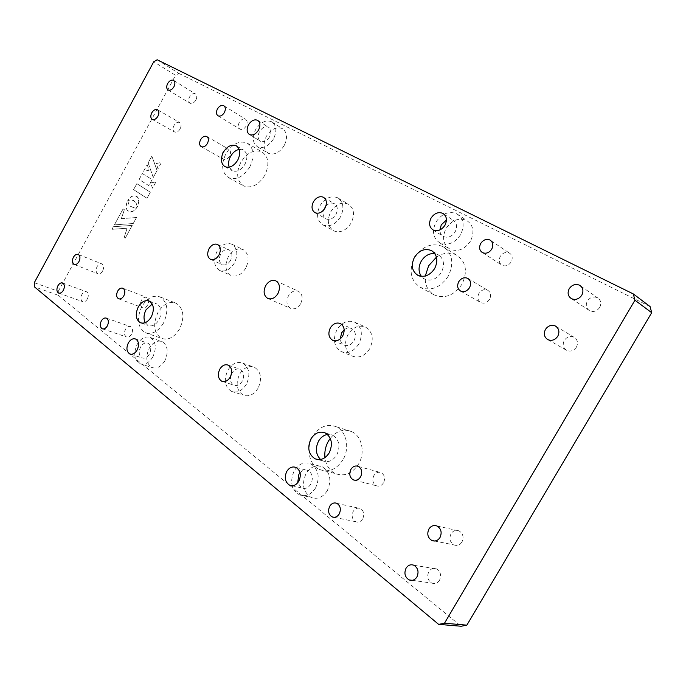 <?xml version="1.0" encoding="UTF-8"?>
<svg xmlns="http://www.w3.org/2000/svg" width="686" height="686" viewBox="0 0 686 686"><rect width="100%" height="100%" fill="white"/><g stroke="black" fill="none" stroke-linecap="round" stroke-linejoin="round"><path stroke-width="0.51" stroke-dasharray="3.43 2.57" d="M130.357 206.237L133.701 207.584L137.243 206.915L134.113 210.653L129.911 211.983L127.073 210.088L126.19 205.388L127.69 200.604L128.565 203.845L130.357 206.237M147.147 164.7L149.145 170.188L143.46 171.466L147.147 164.7M121.336 218.645L136.497 217.522L133.23 223.507L114.373 224.879L123.094 208.87L124.355 209.71L121.336 218.645M330.275 438.354C336.637 430.791 343.806 428.553 351.772 431.648C361.882 435.979 365.518 452.58 358.589 464.028C352.167 473.683 344.423 476.873 335.343 473.58C329.443 470.579 325.979 465.262 324.941 457.631M343.009 459.697C336.474 469.55 328.645 472.817 319.496 469.498C309.077 465.031 305.682 448.112 312.619 436.57C319.076 426.666 326.956 423.391 336.269 426.761C346.456 431.125 350.057 448.027 343.009 459.697M327.488 434.452L332.736 435.216C339.27 439.623 340.625 446.209 336.8 454.972C332.89 460.889 328.182 462.853 322.677 460.855L320.551 459.491M300.048 472.731C302.517 470.107 305.193 469.37 308.083 470.51C312.542 473.529 313.468 478.048 310.869 484.067C308.331 487.943 305.27 489.238 301.677 487.952L297.69 482.807M327.316 490.627C322.849 497.419 317.447 499.682 311.11 497.419C303.161 492.068 301.471 484.136 306.033 473.623C310.475 466.806 315.894 464.542 322.317 466.832C330.206 472.131 331.87 480.063 327.316 490.627M315.611 487.883C311.092 494.769 305.647 497.076 299.285 494.795C291.301 489.384 289.629 481.349 294.26 470.699C298.744 463.779 304.215 461.472 310.664 463.779C318.587 469.13 320.233 477.164 315.611 487.883M149.385 354.096C147.216 357.569 144.755 358.829 142.019 357.886C138.864 355.631 138.392 352.012 140.596 347.022C142.757 343.54 145.226 342.271 147.979 343.223C151.117 345.47 151.589 349.088 149.385 354.096M164.829 360.81C160.987 366.899 156.648 369.111 151.795 367.439C146.187 363.443 145.312 357.063 149.179 348.308C152.995 342.203 157.351 339.99 162.256 341.671C167.83 345.624 168.687 352.004 164.829 360.81M152.849 356.883C148.982 363.057 144.617 365.304 139.755 363.623C134.147 359.601 133.307 353.161 137.217 344.303C141.067 338.112 145.441 335.866 150.354 337.555C155.936 341.534 156.768 347.974 152.849 356.883M269.555 136.823C266.863 140.964 263.87 142.465 260.586 141.299C257.79 139.292 257.421 136.085 259.48 131.661C262.155 127.51 265.156 126.018 268.458 127.176C271.244 129.174 271.613 132.389 269.555 136.823M284.236 145.509C279.476 152.781 274.203 155.379 268.398 153.312C263.424 149.754 262.738 144.094 266.357 136.334C271.073 129.054 276.364 126.456 282.238 128.522C287.185 132.064 287.854 137.723 284.236 145.509M273.525 138.855C268.723 146.221 263.415 148.879 257.593 146.813C252.611 143.245 251.951 137.534 255.612 129.68C260.371 122.305 265.688 119.647 271.587 121.714C276.544 125.255 277.187 130.975 273.525 138.855M102.668 270.919C101.176 273.354 99.53 274.263 97.738 273.654C95.826 272.256 95.594 269.932 97.052 266.683C98.544 264.247 100.19 263.338 101.991 263.939C103.895 265.336 104.126 267.66 102.668 270.919M180.144 128.942C178.42 131.661 176.551 132.681 174.544 131.995C172.769 130.7 172.58 128.548 173.97 125.538C175.685 122.811 177.554 121.791 179.578 122.485C181.344 123.772 181.533 125.924 180.144 128.942M576.403 347.142C573.788 350.812 570.555 351.901 566.705 350.4C563.112 348.016 562.306 344.706 564.278 340.462C566.876 336.792 570.117 335.703 573.993 337.203C577.569 339.579 578.375 342.897 576.403 347.142M461.97 542.026C459.86 545.121 457.193 546.082 453.969 544.898C449.93 542.274 448.953 538.561 451.028 533.768C453.129 530.664 455.804 529.712 459.054 530.904C463.076 533.511 464.045 537.224 461.97 542.026M131.523 334.202C129.997 336.663 128.273 337.572 126.37 336.92C124.217 335.368 123.909 332.847 125.452 329.349C126.979 326.888 128.702 325.979 130.614 326.63C132.767 328.182 133.067 330.703 131.523 334.202M147.679 304.884C146.101 307.405 144.334 308.323 142.379 307.654C140.253 306.127 139.953 303.641 141.479 300.202C143.057 297.681 144.823 296.755 146.787 297.432C148.913 298.95 149.205 301.437 147.679 304.884M229.578 156.159C227.752 159.006 225.737 160.044 223.525 159.272C221.561 157.857 221.312 155.576 222.77 152.412C224.596 149.565 226.62 148.528 228.841 149.299C230.796 150.706 231.045 152.995 229.578 156.159M246.197 125.992C244.319 128.908 242.244 129.971 239.98 129.174C238.059 127.785 237.819 125.538 239.26 122.434C241.138 119.51 243.213 118.455 245.494 119.244C247.406 120.633 247.646 122.88 246.197 125.992M511.164 261.966C508.66 265.542 505.659 266.665 502.152 265.319C499.099 263.244 498.482 260.268 500.3 256.392C502.795 252.808 505.805 251.693 509.338 253.04C512.373 255.106 512.982 258.082 511.164 261.966M489.572 299.328C487.163 302.8 484.256 303.889 480.86 302.595C477.722 300.477 477.079 297.432 478.922 293.462C481.323 289.989 484.23 288.9 487.652 290.204C490.773 292.313 491.416 295.349 489.572 299.328M383.517 482.833C381.536 485.799 379.101 486.751 376.211 485.705C372.721 483.381 371.949 480.003 373.887 475.561C375.859 472.594 378.295 471.634 381.202 472.688C384.683 475.004 385.455 478.382 383.517 482.833M362.68 518.882C360.776 521.763 358.435 522.698 355.64 521.694C352.09 519.328 351.292 515.881 353.247 511.344C355.142 508.463 357.492 507.529 360.304 508.54C363.846 510.89 364.635 514.337 362.68 518.882M87.388 298.933C85.93 301.308 84.327 302.2 82.577 301.617C80.639 300.194 80.408 297.835 81.866 294.526C83.323 292.159 84.927 291.258 86.685 291.85C88.623 293.265 88.854 295.623 87.388 298.933M195.853 100.156C194.078 102.943 192.166 103.98 190.108 103.277C188.367 102.008 188.187 99.89 189.568 96.923C191.325 94.136 193.246 93.099 195.313 93.802C197.045 95.071 197.225 97.189 195.853 100.156M599.727 307.414C597 311.212 593.647 312.327 589.668 310.767C586.178 308.434 585.407 305.201 587.362 301.068C590.071 297.27 593.433 296.155 597.437 297.715C600.91 300.039 601.673 303.272 599.727 307.414M439.52 580.27C437.497 583.263 434.933 584.198 431.828 583.074C427.712 580.407 426.709 576.617 428.801 571.712C430.817 568.711 433.389 567.776 436.51 568.908C440.601 571.567 441.604 575.348 439.52 580.27M300.597 303.787C297.69 308.211 294.328 309.729 290.495 308.348C286.594 305.647 285.916 301.497 288.446 295.898C291.336 291.464 294.706 289.946 298.564 291.327C302.449 294.02 303.126 298.17 300.597 303.787M230.539 260.457C228.061 264.324 225.257 265.705 222.127 264.599C219.006 262.378 218.534 258.871 220.712 254.06C223.182 250.193 225.986 248.812 229.141 249.918C232.254 252.122 232.717 255.638 230.539 260.457M245.734 268.183C241.369 274.957 236.413 277.367 230.882 275.403C225.325 271.476 224.459 265.293 228.284 256.856C232.623 250.064 237.596 247.663 243.196 249.635C248.718 253.528 249.567 259.711 245.734 268.183M234.415 262.978C229.999 269.847 225.017 272.299 219.469 270.335C213.903 266.391 213.063 260.148 216.939 251.608C221.321 244.722 226.32 242.269 231.928 244.242C237.459 248.152 238.291 254.403 234.415 262.978M325.893 206.049C328.663 203.245 331.467 202.447 334.296 203.639C337.632 205.971 338.172 209.573 335.926 214.452C333.053 218.774 329.769 220.266 326.056 218.911C323.286 217.179 322.429 214.272 323.5 210.208M351.103 223.079C346.053 230.659 340.247 233.257 333.705 230.856C327.762 226.706 326.768 220.377 330.721 211.854C335.728 204.256 341.551 201.667 348.179 204.068C354.079 208.192 355.056 214.521 351.103 223.079M340.462 216.948C335.351 224.639 329.512 227.28 322.935 224.888C316.975 220.712 315.997 214.315 320.002 205.68C325.061 197.98 330.926 195.33 337.581 197.739C343.506 201.873 344.466 208.278 340.462 216.948M231.388 374.144L231.834 373.27C234.243 369.497 237.073 368.176 240.314 369.325C243.967 371.863 244.619 375.817 242.252 381.184C239.834 384.957 237.013 386.269 233.789 385.129C230.95 383.457 229.913 380.498 230.676 376.254M258.09 388.19C253.82 394.793 248.838 397.091 243.153 395.076C236.619 390.557 235.435 383.603 239.585 374.23C243.83 367.602 248.829 365.304 254.583 367.336C261.066 371.812 262.232 378.766 258.09 388.19M246.368 384.306C242.047 391.003 237.039 393.344 231.328 391.312C224.794 386.758 223.627 379.727 227.829 370.234C232.117 363.52 237.15 361.179 242.921 363.22C249.421 367.73 250.57 374.762 246.368 384.306M344.166 329.829C346.687 327.891 349.191 327.479 351.686 328.577C355.665 331.287 356.42 335.368 353.967 340.822C351.155 345.049 347.819 346.464 343.969 345.049C341.765 343.875 340.522 341.834 340.239 338.927M369.763 348.677C364.806 356.085 358.932 358.546 352.141 356.051C345.067 351.223 343.677 344.055 347.991 334.545C352.904 327.111 358.804 324.65 365.681 327.162C372.712 331.947 374.067 339.116 369.763 348.677M358.821 343.978C353.813 351.498 347.888 354.002 341.062 351.498C333.953 346.636 332.581 339.39 336.955 329.734C341.92 322.197 347.871 319.685 354.782 322.214C361.839 327.025 363.186 334.279 358.821 343.978M446.432 220.086L452.983 220.112C456.85 222.77 457.571 226.68 455.152 231.868C451.851 236.661 447.967 238.214 443.499 236.533C441.141 235.195 439.932 233.008 439.863 229.964M470.485 241.086C464.679 249.472 457.836 252.174 449.965 249.19C443.087 244.473 441.775 237.596 446.029 228.541C451.774 220.137 458.642 217.436 466.626 220.438C473.443 225.119 474.729 231.997 470.485 241.086M460.615 234.663C454.741 243.178 447.838 245.94 439.915 242.955C432.995 238.214 431.691 231.242 436.004 222.067C441.818 213.526 448.747 210.765 456.79 213.775C463.65 218.482 464.928 225.445 460.615 234.663M152.249 303.992L157.137 304.087C161.622 307.294 162.273 312.507 159.075 319.719C155.791 324.95 152.103 326.853 148.013 325.438L145.2 322.677M179.612 328.971C174.193 337.538 168.096 340.633 161.321 338.284C153.793 332.916 152.652 324.349 157.891 312.593C163.259 304.001 169.391 300.897 176.268 303.263C183.737 308.563 184.851 317.138 179.612 328.971M163.491 323.089C158.012 331.792 151.872 334.965 145.08 332.607C137.56 327.196 136.463 318.518 141.788 306.565C147.224 297.835 153.39 294.654 160.284 297.021C167.753 302.363 168.825 311.05 163.491 323.089M239.208 149.376L243.316 149.917C247.44 152.875 247.98 157.66 244.928 164.271C241.103 170.197 236.867 172.349 232.22 170.711L229.201 167.17M264.693 175.496C258.39 185.203 251.385 188.684 243.684 185.949C236.773 181.01 235.812 173.138 240.812 162.35C247.054 152.626 254.086 149.136 261.906 151.88C268.766 156.777 269.692 164.649 264.693 175.496M249.807 166.955C243.419 176.834 236.361 180.409 228.635 177.683C221.715 172.718 220.798 164.751 225.874 153.784C232.185 143.889 239.277 140.304 247.123 143.031C254 147.944 254.892 155.919 249.807 166.955M434.795 253.563L438.002 254.557C443.902 258.579 445.025 264.522 441.39 272.385C436.665 279.279 431.074 281.517 424.625 279.099L421.324 276.321M436.45 257.147C443.25 252.662 449.887 251.916 456.362 254.926C466.077 261.546 467.963 271.287 462.021 284.158C454.261 295.4 445.068 299.019 434.452 295.006C427.721 291.13 424.668 284.801 425.286 276.004M448.267 276.175C440.378 287.657 431.074 291.379 420.364 287.357C410.46 280.591 408.539 270.687 414.601 257.644C422.387 246.12 431.743 242.39 442.659 246.463C452.46 253.143 454.329 263.047 448.267 276.175M137.697 206.074L137.303 206.872L136.154 203.082L133.496 200.466L130.734 199.866L127.75 200.544L130.829 196.873L134.422 195.501L137.5 196.899L138.821 201.29L137.697 206.074M34.3 282.692L58.284 291.31L58.396 295.332L34.369 286.791M58.284 291.31L175.547 75.34L153.758 61.74M157.154 59.759L178.917 73.436L175.547 75.34M650.088 306.582L178.917 73.436M58.396 295.332L461.121 626.241M147.001 198.271L133.59 189.645L136.848 183.659L150.337 192.209L147.001 198.271L133.59 189.645M133.564 189.636L136.831 183.651L150.337 192.209L147.018 198.28M155.919 181.936L152.524 188.144L150.628 182.888L155.919 181.936M152.549 188.161L150.654 182.905L155.945 181.944L152.524 188.144M142.336 173.541L152.103 179.595L148.811 185.632L139.078 179.518L142.336 173.541L152.129 179.603L148.836 185.64L139.104 179.526L142.354 173.549M132.209 225.385L125.186 238.248L124.149 237.528L127.107 228.206L111.964 229.304L113.37 226.723L132.235 225.394L125.204 238.265L124.175 237.536L127.124 228.215L111.99 229.313L113.396 226.732L132.235 225.394M137.32 206.889L136.18 203.09L134.087 200.809L131.283 199.883L127.776 200.552L129.714 197.877L132.046 196.145L135.588 195.656L138.186 197.937L138.804 202.07L137.32 206.889M136.523 217.531L133.256 223.516L114.399 224.888L123.12 208.878L124.372 209.719L121.362 218.654L136.523 217.531M156.288 163.525L161.493 162.445L158.029 168.782L156.288 163.525L161.467 162.428L158.012 168.773L156.262 163.508M148.15 162.908L151.855 156.116L157.094 170.488L153.287 177.477L148.15 162.908M149.171 170.197L143.485 171.474L147.173 164.717L149.171 170.197M130.906 206.64L133.727 207.592L137.269 206.932L135.296 209.659L132.93 211.408L130.511 212.025L128.325 211.382L126.799 209.547L126.173 206.906L126.473 203.819L127.716 200.612L128.848 204.359L130.906 206.64M153.27 177.468L148.133 162.891L151.829 156.099L157.077 170.48L153.27 177.468M319.496 469.498L335.343 473.58M318.047 459.611L322.677 460.855M291.893 485.697L301.677 487.952M299.285 494.795L311.11 497.419M130.623 354.208L142.019 357.886M139.755 363.623L151.795 367.439M249.55 134.576L260.586 141.299M257.593 146.813L268.398 153.312M74.294 264.53L97.738 273.654M152.275 119.398L174.544 131.995M547.865 339.647L566.705 350.4M434.555 541.022L453.969 544.898M102.694 328.903L126.37 336.92M118.901 298.899L142.379 307.654M201.29 146.693L223.525 159.272M218.088 115.84L239.98 129.174M482.524 252.654L502.152 265.319M460.649 291.087L480.86 302.595M354.954 480.269L376.211 485.705M334.202 517.321L355.64 521.694M58.945 293.154L82.577 301.617M168.147 90.003L190.108 103.277M571.524 298.693L589.668 310.767M412.269 580.33L431.828 583.074M268.106 298.573L290.495 308.348M210.722 259.445L222.127 264.599M219.469 270.335L230.882 275.403M315.046 212.703L326.056 218.911M322.935 224.888L333.705 230.856M222.839 381.562L233.789 385.129M231.328 391.312L243.153 395.076M333.233 340.539L343.969 345.049M341.062 351.498L352.141 356.051M433.2 230.016L443.499 236.533M439.915 242.955L449.965 249.19M141.256 323.02L148.013 325.438M145.08 332.607L161.321 338.284M224.982 166.672L232.22 170.711M228.635 177.683L243.684 185.949M417.843 275.309L424.625 279.099M420.364 287.357L434.452 295.006M442.659 246.463L456.362 254.926M432.42 251.196L438.002 254.557M247.123 143.031L261.906 151.88M236.704 146.032L243.316 149.917M160.284 297.021L176.268 303.263M149.411 301.137L157.137 304.087M456.79 213.775L466.626 220.438M443.919 214.083L452.983 220.112M354.782 322.214L365.681 327.162M340.436 323.578L351.686 328.577M242.921 363.22L254.583 367.336M228.309 365.175L240.314 369.325M337.581 197.739L348.179 204.068M323.861 197.508L334.296 203.639M231.928 244.242L243.196 249.635M217.556 244.465L229.141 249.918M275.935 280.908L298.564 291.327M413.924 565.273L436.51 568.908M580.845 286.131L597.437 297.715M173.73 80.468L195.313 93.802M62.743 283.026L86.685 291.85M336.886 503.344L360.304 508.54M358.332 466.411L381.202 472.688M468.186 278.645L487.652 290.204M490.859 240.623L509.338 253.04M224.056 105.876L245.494 119.244M206.949 136.6L228.841 149.299M122.991 288.274L146.787 297.432M106.493 318.184L130.614 326.63M437.102 526.051L459.054 530.904M556.123 326.459L573.993 337.203M157.6 109.777L179.578 122.485M78.333 254.472L101.991 263.939M271.587 121.714L282.238 128.522M258.047 120.607L268.458 127.176M150.354 337.555L162.256 341.671M135.759 339.073L147.979 343.223M310.664 463.779L322.317 466.832M296.052 467.466L308.083 470.51M325.198 432.917L332.736 435.216M336.269 426.761L351.772 431.648"/><path stroke-width="1.03" d="M324.941 457.631C324.367 451.825 325.516 446.354 328.371 441.218L330.275 438.354M320.551 459.491C315.783 454.484 315.114 448.352 318.561 441.098C320.825 437.316 323.801 435.104 327.488 434.452M329.229 452.846C325.293 458.823 320.559 460.803 315.037 458.797C308.451 454.321 307.088 447.675 310.955 438.877C314.865 432.883 319.616 430.902 325.198 432.917C331.75 437.359 333.087 443.996 329.229 452.846M297.69 482.807L298.864 474.403L300.048 472.731M286.765 471.428C284.124 477.516 285.05 482.087 289.552 485.156C293.162 486.451 296.249 485.139 298.813 481.203C301.454 475.089 300.537 470.51 296.052 467.466C292.416 466.163 289.32 467.483 286.765 471.428M137.123 350.057C134.928 353.573 132.458 354.859 129.714 353.916C126.567 351.644 126.104 347.982 128.333 342.931C130.52 339.407 132.998 338.121 135.759 339.073C138.898 341.328 139.352 344.989 137.123 350.057M258.571 130.006C255.852 134.207 252.842 135.725 249.55 134.576C246.746 132.561 246.394 129.32 248.478 124.843C251.179 120.642 254.189 119.115 257.507 120.264C260.303 122.271 260.654 125.512 258.571 130.006M73.359 257.301C71.867 260.629 72.081 262.995 73.985 264.402C75.769 265.01 77.432 264.067 78.959 261.58C80.442 258.245 80.236 255.878 78.333 254.472C76.54 253.871 74.877 254.806 73.359 257.301M151.752 112.838C150.337 115.917 150.508 118.103 152.275 119.398C154.29 120.084 156.176 119.03 157.926 116.234C159.349 113.147 159.178 110.961 157.411 109.666C155.388 108.988 153.501 110.043 151.752 112.838M545.447 329.434C543.406 333.808 544.221 337.212 547.865 339.647C551.793 341.156 555.103 340.016 557.787 336.226C559.819 331.844 559.021 328.44 555.386 326.013C551.433 324.495 548.123 325.636 545.447 329.434M428.913 529.026C426.778 533.974 427.747 537.79 431.837 540.482C435.121 541.7 437.84 540.705 440.009 537.507C442.153 532.55 441.184 528.726 437.102 526.051C433.809 524.833 431.074 525.819 428.913 529.026M101.288 320.997C99.71 324.572 99.993 327.145 102.154 328.714C104.058 329.366 105.79 328.431 107.35 325.91C108.928 322.326 108.645 319.753 106.493 318.184C104.581 317.532 102.849 318.476 101.288 320.997M117.64 291.147C116.08 294.663 116.354 297.192 118.481 298.736C120.436 299.413 122.219 298.453 123.823 295.872C125.392 292.339 125.118 289.809 122.991 288.274C121.028 287.597 119.244 288.557 117.64 291.147M200.586 139.704C199.094 142.945 199.326 145.269 201.29 146.693C203.51 147.456 205.551 146.384 207.412 143.46C208.904 140.218 208.673 137.886 206.718 136.471C204.488 135.708 202.447 136.78 200.586 139.704M217.419 108.98C215.944 112.161 216.167 114.451 218.088 115.84C220.36 116.629 222.461 115.522 224.373 112.53C225.857 109.34 225.634 107.05 223.713 105.661C221.424 104.872 219.331 105.978 217.419 108.98M480.697 243.504C478.819 247.5 479.428 250.553 482.524 252.654C486.082 254 489.152 252.834 491.725 249.138C493.594 245.134 492.994 242.081 489.907 239.989C486.323 238.634 483.253 239.808 480.697 243.504M458.737 281.732C456.833 285.813 457.476 288.935 460.649 291.087C464.105 292.39 467.063 291.25 469.533 287.674C471.428 283.575 470.802 280.454 467.629 278.31C464.156 277.007 461.189 278.139 458.737 281.732M350.889 469.396C348.891 473.966 349.654 477.439 353.187 479.814C356.111 480.886 358.589 479.891 360.613 476.83C362.611 472.251 361.856 468.778 358.332 466.411C355.391 465.34 352.913 466.334 350.889 469.396M329.709 506.251C327.694 510.924 328.483 514.466 332.067 516.884C334.888 517.904 337.28 516.935 339.227 513.977C341.242 509.295 340.462 505.753 336.886 503.344C334.048 502.323 331.655 503.292 329.709 506.251M57.89 285.796C56.389 289.175 56.604 291.576 58.533 293.008C60.282 293.599 61.894 292.673 63.378 290.247C64.878 286.859 64.664 284.458 62.743 283.026C60.985 282.443 59.373 283.361 57.89 285.796M167.65 83.546C166.244 86.573 166.415 88.726 168.147 90.003C170.205 90.698 172.143 89.617 173.944 86.762C175.35 83.726 175.187 81.574 173.455 80.296C171.38 79.602 169.451 80.682 167.65 83.546M569.208 288.729C567.202 292.999 567.965 296.318 571.524 298.693C575.58 300.271 579.01 299.096 581.814 295.169C583.82 290.898 583.057 287.571 579.516 285.205C575.434 283.627 571.995 284.801 569.208 288.729M406.061 568.18C403.9 573.239 404.903 577.14 409.062 579.884C412.217 581.042 414.833 580.073 416.908 576.986C419.069 571.901 418.074 567.999 413.924 565.273C410.751 564.115 408.127 565.084 406.061 568.18M265.679 285.659C263.081 291.396 263.741 295.64 267.66 298.384C271.519 299.765 274.932 298.187 277.89 293.634C280.488 287.871 279.837 283.627 275.935 280.908C272.042 279.519 268.629 281.097 265.679 285.659M218.928 255.115C216.424 259.025 213.603 260.431 210.465 259.325C207.335 257.104 206.88 253.554 209.084 248.684C211.58 244.765 214.401 243.359 217.556 244.465C220.678 246.686 221.132 250.236 218.928 255.115M323.5 210.208L325.893 206.049M324.975 208.141C322.077 212.531 318.767 214.049 315.046 212.703C311.684 210.345 311.144 206.709 313.425 201.787C316.315 197.388 319.625 195.87 323.38 197.216C326.725 199.566 327.256 203.202 324.975 208.141M230.676 376.254L231.388 374.144M230.213 377.171C227.761 380.996 224.922 382.334 221.698 381.184C218.019 378.612 217.376 374.616 219.777 369.197C222.213 365.364 225.059 364.026 228.309 365.175C231.971 367.739 232.614 371.735 230.213 377.171M340.239 338.927L341.662 332.804L344.166 329.829M342.691 335.96C339.844 340.256 336.483 341.697 332.616 340.282C328.611 337.529 327.848 333.405 330.335 327.891C333.173 323.595 336.543 322.154 340.436 323.578C344.432 326.304 345.178 330.438 342.691 335.96M439.863 229.964L441.304 224.776L446.432 220.086M444.957 225.24C441.621 230.11 437.702 231.697 433.2 230.016C429.29 227.332 428.57 223.37 431.031 218.122C434.349 213.252 438.277 211.657 442.813 213.355C446.697 216.021 447.418 219.983 444.957 225.24M145.2 322.677C143.391 318.827 143.674 314.54 146.049 309.815L152.249 303.992M151.306 316.872C147.996 322.137 144.3 324.066 140.21 322.652C135.708 319.402 135.065 314.154 138.289 306.916C141.573 301.643 145.278 299.713 149.411 301.137C153.896 304.352 154.522 309.6 151.306 316.872M229.201 167.17C228.086 163.86 228.549 160.258 230.573 156.365C232.837 152.481 235.718 150.148 239.208 149.376M237.742 160.147C233.892 166.132 229.647 168.302 224.982 166.672C220.841 163.688 220.3 158.878 223.37 152.241C227.195 146.255 231.456 144.077 236.164 145.706C240.289 148.665 240.82 153.484 237.742 160.147M421.324 276.321C418.357 271.87 418.314 266.854 421.195 261.272C424.677 255.767 429.204 253.194 434.795 253.563M434.692 268.5C429.933 275.463 424.317 277.736 417.843 275.309C411.892 271.244 410.751 265.259 414.421 257.353C419.146 250.373 424.78 248.1 431.331 250.536C437.248 254.575 438.371 260.56 434.692 268.5M425.286 276.004L428.639 265.774L436.45 257.147M34.3 282.692L34.369 286.791L438.637 624.363L444.485 623.231L634.944 300.228L633.324 293.942L157.154 59.759L153.758 61.74L34.3 282.692M634.944 300.228L651.7 312.687L650.088 306.582L633.324 293.942M651.7 312.687L466.857 625.152L444.485 623.231M438.637 624.363L461.121 626.241L466.857 625.152M315.037 458.797L318.047 459.611M289.552 485.156L291.893 485.697M129.714 353.916L130.623 354.208M431.837 540.482L434.555 541.022M102.154 328.714L102.694 328.903M353.187 479.814L354.954 480.269M332.067 516.884L334.202 517.321M409.062 579.884L412.269 580.33M267.66 298.384L268.106 298.573M221.698 381.184L222.839 381.562M332.616 340.282L333.233 340.539M140.21 322.652L141.256 323.02M431.331 250.536L432.42 251.196M236.164 145.706L236.704 146.032M442.813 213.355L443.919 214.083M323.38 197.216L323.861 197.508M579.516 285.205L580.845 286.131M467.629 278.31L468.186 278.645M489.907 239.989L490.859 240.623M555.386 326.013L556.123 326.459M257.507 120.264L258.047 120.607"/></g></svg>
